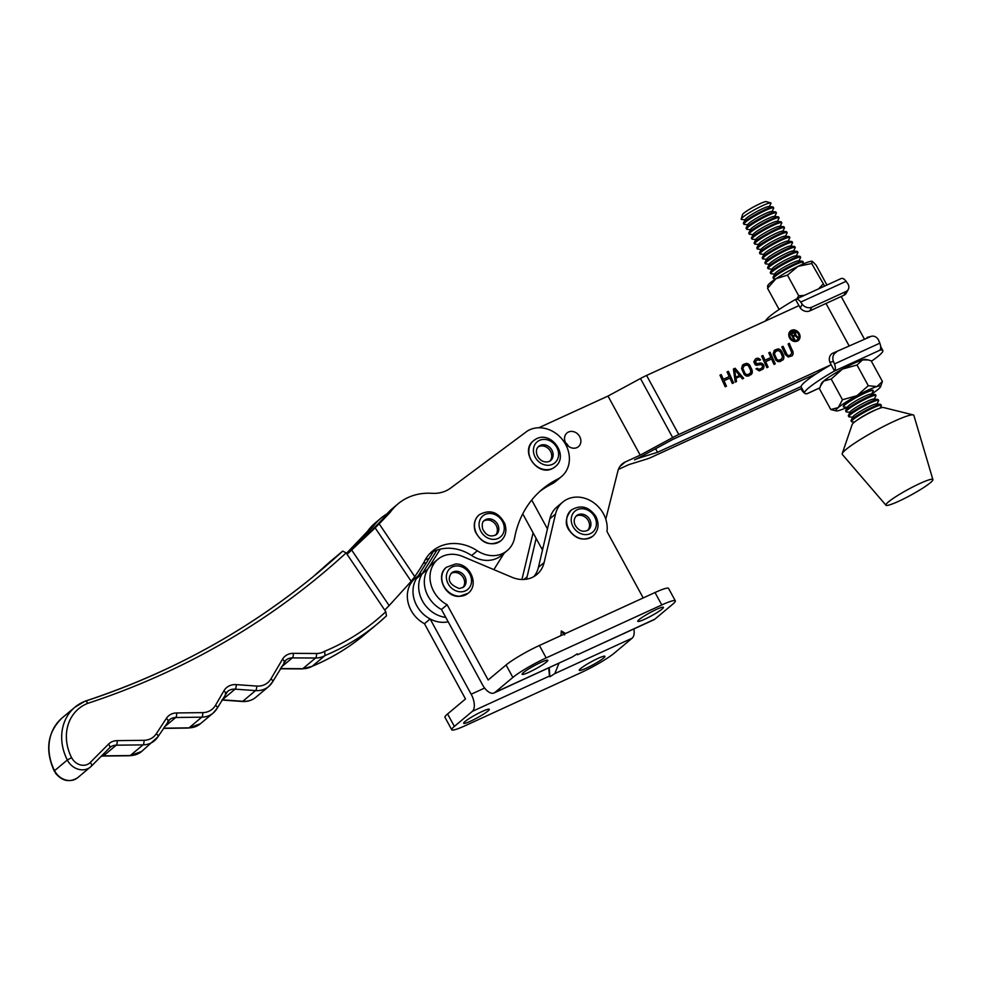 <?xml version="1.0" encoding="UTF-8"?>
<svg xmlns="http://www.w3.org/2000/svg" width="982" height="982" viewBox="0 0 982 982"><rect width="100%" height="100%" fill="white"/><g stroke="black" fill="none" stroke-linecap="round" stroke-linejoin="round"><path stroke-width="1.47" d="M586.303 668.177A14.62 1.731 151.4 0 0 599.192 661.156A14.62 1.731 151.4 0 0 604.949 656.307A14.62 1.731 151.4 0 0 597.915 658.443A14.62 1.731 151.4 0 0 585.027 665.465A14.62 1.731 151.4 0 0 579.27 670.313A14.62 1.731 151.4 0 0 586.303 668.177M470.673 721.132A14.62 1.731 151.4 0 0 483.574 714.123A14.62 1.731 151.4 0 0 489.318 709.274A14.62 1.731 151.4 0 0 482.297 711.41A14.62 1.731 151.4 0 0 469.396 718.431A14.62 1.731 151.4 0 0 463.651 723.268A14.62 1.731 151.4 0 0 470.673 721.132M536.135 538.406L527.113 576.79A28.527 24.403 -129.9 0 1 526.413 579.196M420.848 573.549A28.527 24.403 50.1 0 0 430.141 618.967L471.164 694.225L484.642 688.051M548.705 667.944L549.503 676.033L472.281 711.398L454.371 726.41A28.171 3.327 151.4 0 0 451.745 729.761L444.969 717.326A28.171 3.327 -28.6 0 1 447.583 713.963L465.505 698.963L424.47 623.705L430.141 618.967M418.295 575.697L415.19 578.3A28.527 24.403 50.1 0 0 424.47 623.705M521.933 579.49L533.091 532.809M451.745 729.761A28.171 3.327 151.4 0 0 465.296 725.649L580.914 672.682A28.171 3.327 151.4 0 0 614.229 653.177L632.138 638.177L554.818 673.603L549.834 676.782L549.245 667.699M554.818 673.603L558.979 663.243M549.834 676.782L549.503 676.033M472.281 711.398A14.264 7.193 -114.6 0 0 471.164 694.225M633.881 628.934A14.264 7.193 65.4 0 1 632.138 638.177M540.787 662.433A14.62 1.731 151.4 0 0 527.886 669.442A14.62 1.731 151.4 0 0 522.142 674.29A14.62 1.731 151.4 0 0 529.175 672.154A14.62 1.731 151.4 0 0 542.064 665.133A14.62 1.731 151.4 0 0 547.809 660.297A14.62 1.731 151.4 0 0 540.787 662.433M656.406 609.466A14.62 1.731 151.4 0 0 643.517 616.487A14.62 1.731 151.4 0 0 637.76 621.324A14.62 1.731 151.4 0 0 644.793 619.188A14.62 1.731 151.4 0 0 657.682 612.179A14.62 1.731 151.4 0 0 663.439 607.33A14.62 1.731 151.4 0 0 656.406 609.466M576.459 654.331L577.576 654.724L654.798 619.2L672.719 604.2A28.171 3.327 151.4 0 0 675.334 600.849A28.171 3.327 151.4 0 0 661.794 604.961L655.006 592.527L539.388 645.481L546.164 657.915A28.171 3.327 151.4 0 0 512.862 677.42L494.94 692.42L572.273 657.007L494.106 692.961A14.264 7.193 -114.6 0 1 482.493 684.736L441.47 609.478L447.129 604.728A28.527 24.403 -129.9 0 1 433.762 591.446A28.527 24.403 -129.9 0 1 437.849 559.323A28.527 24.403 -129.9 0 1 462.792 556.512L511.978 577.281A28.527 24.403 -129.9 0 0 536.909 574.47A28.527 24.403 -129.9 0 0 544.114 562.563L555.517 514.04A28.527 24.403 -129.9 0 1 562.711 502.121A28.527 24.403 -129.9 0 1 592.723 502.035A28.527 24.403 -129.9 0 1 606.986 531.508L643.198 597.928M440.267 549.147L427.821 569.081A28.527 24.403 -129.9 0 0 441.47 609.478A28.527 24.403 -129.9 0 1 428.103 596.197A28.527 24.403 -129.9 0 1 432.178 564.061L437.849 559.323M533.864 576.581A28.527 24.403 50.1 0 0 538.443 567.301L549.846 518.778A28.527 24.403 -129.9 0 1 557.039 506.872L562.711 502.121M447.129 604.728L488.164 679.986L506.074 664.986A28.171 3.327 -28.6 0 1 539.388 645.481M655.006 592.527A28.171 3.327 -28.6 0 1 668.558 588.402L675.334 600.849M572.273 657.007L577.256 653.816L577.588 654.564M654.798 619.2A14.264 7.193 65.4 0 1 653.963 619.74L577.576 654.724M494.106 692.961A14.264 7.193 -114.6 0 0 494.94 692.42M546.164 657.915L661.794 604.961M565.571 633.488L561.311 630.947L564.564 635.01M565.632 442.87A8.912 7.623 -129.9 0 1 568.382 446.098A8.912 7.623 -129.9 0 1 568.468 446.245M579.711 436.609A8.912 7.623 -129.9 0 1 578.435 446.65A8.912 7.623 -129.9 0 1 565.718 443.017A8.912 7.623 -129.9 0 1 566.982 432.976A8.912 7.623 -129.9 0 1 579.711 436.609M789.565 337.931A6.174 5.278 50.1 0 0 798.366 340.447A6.174 5.278 50.1 0 0 799.25 333.499A6.174 5.278 50.1 0 0 790.436 330.983A6.174 5.278 50.1 0 0 789.565 337.931M798.292 340.508A6.174 5.278 50.1 0 0 799.103 333.61A6.174 5.278 50.1 0 0 790.375 331.044M797.556 339.625A5.033 4.296 -129.9 0 1 797.494 339.686A5.033 4.296 -129.9 0 1 790.314 337.648A5.033 4.296 -129.9 0 1 791.038 331.977A5.033 4.296 -129.9 0 1 791.099 331.916M790.461 337.526A5.033 4.296 -129.9 0 1 791.173 331.867A5.033 4.296 -129.9 0 1 798.354 333.905A5.033 4.296 -129.9 0 1 797.63 339.576A5.033 4.296 -129.9 0 1 790.461 337.526M801.091 386.552L657.535 452.297L655.595 448.737M816.668 373.504L673.112 439.261L640.645 456.814A14.264 1.682 -28.6 0 1 634.532 459.883A14.264 1.682 -28.6 0 1 639.245 457.993L657.535 452.297M801.901 388.32L651.876 457.047A14.264 1.682 -28.6 0 1 647.163 458.938L628.873 464.621L618.414 469.421M619.973 466.425L625.313 461.957L640.203 455.145L672.67 437.579A14.264 1.682 -28.6 0 1 678.783 434.51L831.116 364.739M798.906 305.66L646.573 375.443A14.264 1.682 151.4 0 0 640.46 378.512L607.993 396.065L538.787 427.771M625.313 461.957A17.836 15.246 50.1 0 0 622.342 463.835A17.836 15.246 50.1 0 0 617.899 471.041L605.784 519.22M607.993 396.065L640.203 455.145M547.465 528.917L531.716 500.034M522.755 513.844L541.634 548.484A28.527 24.403 50.1 0 0 542.518 549.994M793.174 353.545L789.356 343.393L788.104 343.97L791.774 352.698L790.559 355.042L788.767 355.57L787.159 354.809L783.059 346.278L781.795 346.855L785.244 354.502L788.153 357.031L792.155 355.791L793.174 353.545L792.805 351.04M777.916 348.929L774.147 350.66L773.153 354.085L775.927 360.259L778.075 361.646L780.297 361.523L783.538 359.154L783.562 355.263L780.273 349.641L777.916 348.929L775.08 349.923M761.639 356.085L766.868 367.685L768.12 367.108L765.678 361.671L771.557 358.982L774 364.408L775.264 363.831L770.048 352.231L768.783 352.808L770.895 357.497L765.015 360.198L762.904 355.509L761.639 356.085L762.904 355.509M758.227 359.731L759.295 360.431L760.559 359.854L758.939 358.516L755.551 358.872L753.808 361.757L755.146 364.715L756.435 365.316L760.657 364.567L762.253 365.329L762.498 366.998L761.369 368.41L758.742 369.318L757.232 368.225L755.968 368.802L759.196 370.901L762.977 369.158L763.959 365.734L761.259 363.107L756.177 363.647L755.698 360.885L758.227 359.731M746.32 363.401L742.539 365.132L741.557 368.557L744.331 374.731L746.48 376.131L748.701 375.996L751.942 373.626L751.966 369.748L748.665 364.113L746.32 363.401L743.484 364.408M742.404 378.88L743.656 378.303L735.076 368.25L733.407 369.023L735.26 382.158L736.525 381.581L736.034 378.23L740.232 376.315L742.404 378.88M719.966 375.173L725.182 386.773L726.447 386.196L724.004 380.77L729.884 378.07L732.327 383.496L733.579 382.919L728.362 371.331L727.097 371.908L729.209 376.597L723.329 379.285L721.218 374.596L719.966 375.173M792.781 354.919L793.026 353.667M792.032 355.889L792.634 355.042M783.059 346.278L781.819 346.892M786.508 353.925L782.924 346.388M787.159 354.809L786.361 354.036M787.908 355.361L787.012 354.932M788.767 355.57L787.773 355.484M789.712 355.423L788.62 355.68M790.559 355.042L789.577 355.545M789.356 343.393L788.116 344.007M792.658 351.151L789.221 343.504M778.984 349.027L777.781 349.04M780.273 349.641L778.836 349.15M781.132 350.427L780.125 349.752M781.893 351.568L780.985 350.549M783.562 355.263L781.758 351.691M783.906 356.601L783.427 355.386M783.931 357.779L783.771 356.712M783.538 359.154L783.796 357.902M782.789 360.124L783.391 359.265M774.945 350.046L774.123 350.672M765.015 360.198L762.756 355.619M770.895 357.497L764.868 360.308M770.048 352.231L768.808 352.857M775.105 363.905L769.9 352.354M765.678 361.671L767.961 367.182M755.293 361.671L755.563 361.008M755.416 362.505L755.158 361.793M756.177 363.647L755.502 363.119M757.036 363.843L756.042 363.757M757.773 363.806L756.889 363.966M759.037 363.23L757.638 363.929M760.191 362.996L758.89 363.352M761.259 363.107L760.056 363.119M762.548 363.708L761.111 363.23M763.407 364.506L762.4 363.831M763.959 365.734L763.26 364.617M763.984 366.912L763.824 365.856M763.591 368.287L763.849 367.035M762.842 369.269L763.444 368.41M757.232 368.225L756.005 368.839M757.773 368.864L757.085 368.336M758.742 369.318L757.638 368.987M759.687 369.183L758.595 369.441M761.369 368.41L759.552 369.306M756.606 358.393L755.428 358.982M757.76 358.16L756.459 358.516M758.939 358.516L757.625 358.27M760.007 359.216L758.791 358.626M760.375 359.94L759.872 359.326M747.388 363.512L746.173 363.524M748.665 364.113L747.241 363.622M749.536 364.911L748.529 364.224M750.297 366.041L749.389 365.022M751.966 369.748L750.15 366.163M752.31 371.073L751.819 369.858M752.335 372.252L752.163 371.196M751.942 373.626L752.187 372.374M751.193 374.596L751.795 373.737M743.337 364.518L742.527 365.144M743.484 378.389L735.076 368.25M736.034 378.23L736.377 381.642M734.941 368.373L733.407 369.072M721.218 374.596L719.978 375.222M723.329 379.285L721.083 374.719M729.209 376.597L723.194 379.408M728.362 371.331L727.122 371.945M733.419 383.005L728.214 371.442M724.004 380.77L726.287 386.27M774.872 352.157L775.743 351.409L774.381 353.876L776.934 359.547L778.542 360.296L781.316 359.277L782.544 356.932L780.641 352.145L778.382 350.5L775.743 351.409M743.276 366.63L744.147 365.881L742.785 368.348L745.338 374.019L747.891 374.633L750.444 373.123L750.702 370.324L748.382 365.734L746.774 364.973L744.147 365.881M735.653 377.272L734.683 369.625L735.653 377.272L739.569 375.419L734.683 369.625M775.019 352.035L774.467 352.943M774.614 352.82L774.381 353.876M774.528 353.753L774.614 354.956M774.761 354.833L776.283 358.663M776.431 358.54L776.934 359.547M777.081 359.424L777.695 360.099M777.83 359.977L778.542 360.296M778.689 360.185L779.499 360.161M779.634 360.038L781.316 359.277M743.423 366.519L742.871 367.415M743.006 367.293L742.785 368.348M742.92 368.225L743.018 369.428M743.153 369.318L744.687 373.135M744.822 373.013L745.338 374.019M745.473 373.909L746.087 374.572M746.234 374.449L746.946 374.78M747.081 374.658L747.891 374.633M748.038 374.523L749.708 373.749M735.8 377.149L739.569 375.419M793.996 339.711L794.696 339.391L793.174 336.617L795.162 335.709L797.605 338.053L798.427 337.685L795.715 335.12L795.715 332.972L794.057 332.076L790.608 333.499L793.996 339.711M794.524 339.465L793.174 336.617M793.407 332.211L790.62 333.536M794.057 332.076L793.26 332.333M794.745 332.26L793.91 332.198M795.383 332.628L794.598 332.382M798.243 337.759L795.58 335.243M794.819 334.923L792.609 335.942L791.517 333.954L792.744 335.819L794.819 334.923M794.966 334.801L794.303 332.788L791.664 333.831M504.11 553.222L493.86 569.634M427.821 569.081L422.162 573.832L436.978 550.08L422.162 573.832A28.527 24.403 50.1 0 0 422.407 600.874A28.527 24.403 50.1 0 0 445.791 617.396A28.527 24.403 -129.9 0 1 422.407 600.874A28.527 24.403 -129.9 0 1 422.162 573.832L416.491 578.57L433.344 551.577M416.491 578.57A28.527 24.403 50.1 0 0 419.13 609.405A28.527 24.403 50.1 0 0 448.185 621.802M390.308 512.187A955.805 817.564 -129.9 0 1 379.175 523.848L414.772 576.618A271.695 232.39 50.1 0 0 423.929 562.355A42.791 36.604 -129.9 0 1 432.497 551.037A42.791 36.604 -129.9 0 1 477.326 550.792A28.527 24.403 50.1 0 0 507.203 550.62A28.527 24.403 50.1 0 0 514.629 537.67A106.977 91.51 -129.9 0 1 542.445 489.11A106.977 91.51 -129.9 0 1 557.53 479.179A28.527 24.403 50.1 0 0 561.544 476.54A28.527 24.403 50.1 0 0 563.005 440.353A28.527 24.403 50.1 0 0 527.309 431.061L450.713 488.029A35.659 30.503 -129.9 0 1 431.92 493.32A60.626 51.85 50.1 0 0 397.968 503.901A60.626 51.85 50.1 0 0 390.308 512.187L384.637 516.925A955.805 817.564 -129.9 0 1 371.662 530.489L346.867 553.971M397.968 503.901L392.309 508.639A60.626 51.85 50.1 0 0 384.637 516.925M539.67 491.54A106.977 91.51 -129.9 0 1 551.859 483.93A28.527 24.403 50.1 0 0 555.886 481.278L561.544 476.54M429.797 553.578A42.791 36.604 -129.9 0 1 471.655 555.53A28.527 24.403 50.1 0 0 501.544 555.37L507.203 550.62M384.698 610.055A271.695 232.39 50.1 0 0 389.142 605.587L351.666 550.03A955.805 817.564 -129.9 0 1 347.088 554.29M280.435 668.57L302.775 668.705L315.529 658.026A23.175 19.824 -129.9 0 0 325.042 655.522L312.288 666.201A277.034 236.969 50.1 0 0 365.083 634.176L377.837 623.509A277.034 236.969 -129.9 0 1 325.042 655.522L324.661 651.262A273.475 233.925 50.1 0 0 385.816 611.712L346.143 552.903A954.013 816.03 -129.9 0 1 87.705 703.358A3.572 1.743 -108.2 0 0 85.176 701.148L85.176 701.148A3.572 1.743 -108.2 0 0 85.078 701.185M85.36 701.16A950.453 812.986 50.1 0 0 319.236 571.671A950.453 812.986 50.1 0 0 342.718 551.098L329.964 561.778A950.453 812.986 -129.9 0 1 312.841 576.974L329.964 561.778M385.816 611.712L386.429 615.886A277.034 236.969 -129.9 0 1 377.837 623.509L386.429 615.886M342.718 551.098L346.143 552.903M414.772 576.618L411.2 581.319L375.136 527.874L379.175 523.848M389.142 605.587L411.2 581.319M346.462 553.382L356.515 542.825A955.805 817.564 50.1 0 0 367.649 531.164L373.307 526.413A60.626 51.85 -129.9 0 1 380.979 518.128A60.626 51.85 -129.9 0 1 387.043 513.856M360.91 540.849L360.333 539.977A955.805 817.564 50.1 0 0 373.307 526.413M360.333 539.977L346.842 553.934M351.666 550.03L375.136 527.874M428.938 558.635A42.791 36.604 50.1 0 0 425.292 559.703M367.649 531.164A60.626 51.85 -129.9 0 1 375.308 522.878L380.979 518.128M426.335 562.809A42.791 36.604 50.1 0 0 423.34 563.361M365.083 634.176C349.138 647.519 331.462 658.235 312.055 666.348L312.288 666.201A23.175 19.824 50.1 0 1 302.775 668.705A3.572 1.498 -89.7 0 1 302.272 668.902L312.166 666.287M71.588 757.638A44.583 38.138 50.1 0 1 87.705 703.358A3.572 1.78 -111.6 0 0 84.98 701.222L84.98 701.222A3.572 1.78 -111.6 0 0 84.722 701.369A48.143 41.183 -129.9 0 0 74.951 707.187A48.143 41.183 -129.9 0 0 67.316 760.007L71.588 757.638A12.484 10.679 50.1 0 0 72.496 759.16A12.484 10.679 50.1 0 0 90.209 762.523L108.437 744.196A16.043 13.723 -129.9 0 1 117.116 740.637L143.9 740.318A19.615 16.78 50.1 0 0 156.359 733.677L166.363 718.394A16.043 13.723 -129.9 0 1 176.551 712.957L202.648 712.625A19.615 16.78 50.1 0 0 215.524 705.285L223.847 690.911A16.927 14.485 -129.9 0 1 236.208 684.614L256.683 686.062A19.615 16.78 50.1 0 0 270.946 678.869L282.497 659.266A16.043 13.723 -129.9 0 1 293.25 653.349L316.462 653.484A19.615 16.78 50.1 0 0 324.661 651.262M800.256 307.931L802.245 304.224A7.132 5.757 28.3 0 0 811.795 307.182L809.794 310.889A7.132 5.757 -151.7 0 1 800.256 307.931L795.518 299.449L794.954 299.755A44.571 5.278 151.4 0 0 769.716 316.376A44.571 5.278 151.4 0 0 765.555 320.942M843.882 279.072L843.845 278.998A44.571 5.278 151.4 0 0 842.802 278.52M840.874 278.679A7.132 3.597 65.4 0 1 841.12 278.544A7.132 3.597 65.4 0 1 846.079 281.318L847.601 283.442A7.132 5.757 28.3 0 1 848.288 289.383L846.288 293.102A7.132 5.757 -151.7 0 1 843.943 295.238L845.944 291.531A7.132 5.757 28.3 0 0 848.288 289.383M802.245 304.224L800.735 302.088A7.132 3.597 -114.6 0 0 795.764 299.314A7.132 3.597 -114.6 0 0 795.518 299.449M809.794 310.889L843.943 295.238M811.795 307.182L845.944 291.531M829.913 362.333L834.491 370.938A7.132 3.597 -114.6 0 0 834.467 363.954L833.436 361.413L829.913 362.333A7.132 6.138 -104.5 0 1 832.846 353.176L870.518 336.617A7.132 6.138 75.5 0 1 871.402 336.298A7.132 6.138 75.5 0 1 878.792 340.644L879.811 343.184A7.132 3.597 65.4 0 1 879.847 350.157L880.068 350.132A44.571 5.278 -28.6 0 1 882.83 350.513A44.571 5.278 -28.6 0 1 878.694 355.815A44.571 5.278 -28.6 0 1 871.39 361.266M805.596 393.672A7.132 3.597 -114.6 0 0 807.278 393.647A7.132 3.597 -114.6 0 0 807.523 393.512L807.314 393.561A44.571 5.278 -28.6 0 1 804.553 393.193A44.571 5.278 -28.6 0 1 833.939 371.27L834.491 370.938M830.551 365.046A44.571 5.278 151.4 0 0 801.165 386.969L804.553 393.193M800.846 388.811L802.319 390.873A7.132 3.597 -114.6 0 0 804.516 393.119M870.518 336.617L832.846 353.176M866.996 337.526A7.132 6.138 -104.5 0 1 867.879 337.219L871.402 336.298M836.369 352.256A7.132 6.138 75.5 0 0 833.436 361.413M842.225 453.635L852.204 424.396A17.836 2.111 -28.6 0 1 876.361 409.604A17.836 2.111 -28.6 0 1 883.26 407.469L913.235 414.92A40.765 4.824 151.4 0 0 897.474 419.805A40.765 4.824 151.4 0 0 842.225 453.635A40.765 4.824 151.4 0 0 842.298 454.433L885.948 505.214A26.747 3.167 151.4 0 0 896.627 502.195A26.747 3.167 151.4 0 0 921.042 489.22A26.747 3.167 151.4 0 0 932.9 479.609A26.747 3.167 151.4 0 0 922.147 482.493A26.747 3.167 151.4 0 0 897.217 495.775A26.747 3.167 151.4 0 0 885.948 505.214M932.9 479.609L913.874 415.411A40.765 4.824 151.4 0 0 913.235 414.92M770.735 202.906L766.279 201.629A13.613 1.608 151.4 0 0 759.908 203.74A13.613 1.608 151.4 0 0 742.552 214.567L741.201 219.011A16.94 2.001 -28.6 0 1 742.785 217.255A16.94 2.001 -28.6 0 1 762.818 205.533A16.94 2.001 -28.6 0 1 770.735 202.906A16.94 2.001 -28.6 0 1 770.907 203.483L769.323 206.588M772.012 211.523L773.62 208.368A16.989 2.013 151.4 0 0 773.669 207.951L773.227 207.128A16.989 2.013 151.4 0 0 772.846 206.944L768.845 206.539A13.613 1.608 151.4 0 0 758.583 210.639A13.613 1.608 151.4 0 0 746.516 218.09A13.613 1.608 151.4 0 0 745.289 219.379L743.46 222.975A16.989 2.013 151.4 0 0 743.411 223.393L743.853 224.203A16.989 2.013 151.4 0 0 744.233 224.387L747.756 224.743M772.846 206.944A16.989 2.013 151.4 0 0 765.064 209.608A16.989 2.013 151.4 0 0 744.982 221.367A16.989 2.013 151.4 0 0 743.46 222.975M745.068 219.808L741.594 219.452A16.94 2.001 -28.6 0 1 741.201 219.011M773.669 207.951A16.989 2.013 151.4 0 0 765.506 210.43A16.989 2.013 151.4 0 0 745.436 222.19A16.989 2.013 151.4 0 0 743.853 224.203M774.7 216.457L776.308 213.303A16.989 2.013 151.4 0 0 776.369 212.885L775.915 212.063A16.989 2.013 151.4 0 0 775.534 211.879L771.533 211.474A13.613 1.608 151.4 0 0 761.283 215.574A13.613 1.608 151.4 0 0 749.205 223.024A13.613 1.608 151.4 0 0 747.977 224.313L746.148 227.91A16.989 2.013 151.4 0 0 746.099 228.327L746.541 229.137A16.989 2.013 151.4 0 0 746.921 229.322L750.457 229.678M775.534 211.879A16.989 2.013 151.4 0 0 767.752 214.542A16.989 2.013 151.4 0 0 747.67 226.302A16.989 2.013 151.4 0 0 746.148 227.91M776.369 212.885A16.989 2.013 151.4 0 0 768.194 215.365A16.989 2.013 151.4 0 0 748.124 227.124A16.989 2.013 151.4 0 0 746.541 229.137M777.388 221.392L779.008 218.237A16.989 2.013 151.4 0 0 779.057 217.82L778.616 216.997A16.989 2.013 151.4 0 0 778.235 216.826L774.221 216.408A13.613 1.608 151.4 0 0 763.971 220.508A13.613 1.608 151.4 0 0 751.893 227.971A13.613 1.608 151.4 0 0 750.678 229.248L748.849 232.844A16.989 2.013 151.4 0 0 748.787 233.262L749.229 234.072A16.989 2.013 151.4 0 0 749.61 234.256L753.145 234.624M778.235 216.826A16.989 2.013 151.4 0 0 770.44 219.489A16.989 2.013 151.4 0 0 750.371 231.236A16.989 2.013 151.4 0 0 748.849 232.844M779.057 217.82A16.989 2.013 151.4 0 0 770.895 220.299A16.989 2.013 151.4 0 0 750.813 232.059A16.989 2.013 151.4 0 0 749.229 234.072M780.089 226.326L781.697 223.172A16.989 2.013 151.4 0 0 781.746 222.754L781.304 221.932A16.989 2.013 151.4 0 0 780.923 221.76L776.909 221.343A13.613 1.608 151.4 0 0 766.66 225.443A13.613 1.608 151.4 0 0 754.581 232.906A13.613 1.608 151.4 0 0 753.366 234.182L751.537 237.779A16.989 2.013 151.4 0 0 751.476 238.196L751.93 239.019A16.989 2.013 151.4 0 0 752.31 239.191L755.833 239.559M780.923 221.76A16.989 2.013 151.4 0 0 773.141 224.424A16.989 2.013 151.4 0 0 753.059 236.171A16.989 2.013 151.4 0 0 751.537 237.779M781.746 222.754A16.989 2.013 151.4 0 0 773.583 225.234A16.989 2.013 151.4 0 0 753.501 236.993A16.989 2.013 151.4 0 0 751.93 239.019M782.777 231.273L784.385 228.106A16.989 2.013 151.4 0 0 784.434 227.689L783.992 226.879A16.989 2.013 151.4 0 0 783.611 226.695L779.598 226.277A13.613 1.608 151.4 0 0 769.348 230.377A13.613 1.608 151.4 0 0 757.269 237.84A13.613 1.608 151.4 0 0 756.054 239.117L754.225 242.714A16.989 2.013 151.4 0 0 754.176 243.131L754.618 243.953A16.989 2.013 151.4 0 0 754.998 244.125L758.521 244.493M783.611 226.695A16.989 2.013 151.4 0 0 775.829 229.358A16.989 2.013 151.4 0 0 755.747 241.106A16.989 2.013 151.4 0 0 754.225 242.714M784.434 227.689A16.989 2.013 151.4 0 0 776.271 230.169A16.989 2.013 151.4 0 0 756.189 241.928A16.989 2.013 151.4 0 0 754.618 243.953M785.465 236.208L787.073 233.041A16.989 2.013 151.4 0 0 787.134 232.624L786.68 231.813A16.989 2.013 151.4 0 0 786.3 231.629L782.298 231.224A13.613 1.608 151.4 0 0 772.036 235.312A13.613 1.608 151.4 0 0 759.97 242.775A13.613 1.608 151.4 0 0 758.742 244.064L756.913 247.648A16.989 2.013 151.4 0 0 756.864 248.065L757.306 248.888A16.989 2.013 151.4 0 0 757.687 249.06L761.21 249.428M786.3 231.629A16.989 2.013 151.4 0 0 778.517 234.293A16.989 2.013 151.4 0 0 758.435 246.04A16.989 2.013 151.4 0 0 756.913 247.648M787.134 232.624A16.989 2.013 151.4 0 0 778.959 235.103A16.989 2.013 151.4 0 0 758.89 246.863A16.989 2.013 151.4 0 0 757.306 248.888M788.153 241.142L789.761 237.975A16.989 2.013 151.4 0 0 789.823 237.558L789.381 236.748A16.989 2.013 151.4 0 0 789 236.564L784.986 236.159A13.613 1.608 151.4 0 0 774.737 240.246A13.613 1.608 151.4 0 0 762.658 247.71A13.613 1.608 151.4 0 0 761.431 248.998L759.602 252.583A16.989 2.013 151.4 0 0 759.552 253L759.994 253.822A16.989 2.013 151.4 0 0 760.375 254.007L763.91 254.363M789 236.564A16.989 2.013 151.4 0 0 781.206 239.227A16.989 2.013 151.4 0 0 761.136 250.987A16.989 2.013 151.4 0 0 759.602 252.583M789.823 237.558A16.989 2.013 151.4 0 0 781.66 240.038A16.989 2.013 151.4 0 0 761.578 251.797A16.989 2.013 151.4 0 0 759.994 253.822M790.854 246.077L792.462 242.91A16.989 2.013 151.4 0 0 792.511 242.493L792.069 241.682A16.989 2.013 151.4 0 0 791.688 241.498L787.674 241.093A13.613 1.608 151.4 0 0 777.425 245.193A13.613 1.608 151.4 0 0 765.346 252.644A13.613 1.608 151.4 0 0 764.131 253.933L762.302 257.517A16.989 2.013 151.4 0 0 762.241 257.935L762.683 258.757A16.989 2.013 151.4 0 0 763.075 258.941L766.598 259.297M791.688 241.498A16.989 2.013 151.4 0 0 783.906 244.162A16.989 2.013 151.4 0 0 763.824 255.921A16.989 2.013 151.4 0 0 762.302 257.517M792.511 242.493A16.989 2.013 151.4 0 0 784.348 244.972A16.989 2.013 151.4 0 0 764.266 256.732A16.989 2.013 151.4 0 0 762.683 258.757M793.542 251.011L795.15 247.845A16.989 2.013 151.4 0 0 795.199 247.427L794.757 246.617A16.989 2.013 151.4 0 0 794.377 246.433L790.363 246.028A13.613 1.608 151.4 0 0 780.113 250.128A13.613 1.608 151.4 0 0 768.034 257.579A13.613 1.608 151.4 0 0 766.819 258.867L764.99 262.452A16.989 2.013 151.4 0 0 764.929 262.869L765.383 263.692A16.989 2.013 151.4 0 0 765.764 263.876L769.287 264.232M794.377 246.433A16.989 2.013 151.4 0 0 786.594 249.097A16.989 2.013 151.4 0 0 766.512 260.856A16.989 2.013 151.4 0 0 764.99 262.452M795.199 247.427A16.989 2.013 151.4 0 0 787.036 249.907A16.989 2.013 151.4 0 0 766.954 261.666A16.989 2.013 151.4 0 0 765.383 263.692M796.23 255.946L797.838 252.779A16.989 2.013 151.4 0 0 797.887 252.362L797.445 251.552A16.989 2.013 151.4 0 0 797.065 251.367L793.063 250.962A13.613 1.608 151.4 0 0 782.801 255.062A13.613 1.608 151.4 0 0 770.735 262.513A13.613 1.608 151.4 0 0 769.507 263.802L767.678 267.386A16.989 2.013 151.4 0 0 767.629 267.816L768.071 268.626A16.989 2.013 151.4 0 0 768.452 268.81L771.975 269.166M797.065 251.367A16.989 2.013 151.4 0 0 789.283 254.031A16.989 2.013 151.4 0 0 769.201 265.791A16.989 2.013 151.4 0 0 767.678 267.386M797.887 252.362A16.989 2.013 151.4 0 0 789.724 254.854A16.989 2.013 151.4 0 0 769.643 266.601A16.989 2.013 151.4 0 0 768.071 268.626M798.918 260.881L800.526 257.726A16.989 2.013 151.4 0 0 800.588 257.296L800.134 256.486A16.989 2.013 151.4 0 0 799.753 256.302L795.751 255.897A13.613 1.608 151.4 0 0 785.502 259.997A13.613 1.608 151.4 0 0 773.423 267.448A13.613 1.608 151.4 0 0 772.196 268.737L770.367 272.333A16.989 2.013 151.4 0 0 770.318 272.75L770.76 273.561A16.989 2.013 151.4 0 0 771.14 273.745L774.675 274.101M799.753 256.302A16.989 2.013 151.4 0 0 791.971 258.966A16.989 2.013 151.4 0 0 771.889 270.725A16.989 2.013 151.4 0 0 770.367 272.333M800.588 257.296A16.989 2.013 151.4 0 0 792.413 259.788A16.989 2.013 151.4 0 0 772.343 271.535A16.989 2.013 151.4 0 0 770.76 273.561M802.368 264.342L803.227 262.66A16.989 2.013 151.4 0 0 803.276 262.243L802.834 261.421A16.989 2.013 151.4 0 0 802.454 261.237L798.44 260.831A13.613 1.608 151.4 0 0 788.19 264.931A13.613 1.608 151.4 0 0 776.111 272.382A13.613 1.608 151.4 0 0 774.884 273.671L773.067 277.268A16.989 2.013 151.4 0 0 773.006 277.685L773.448 278.495A16.989 2.013 151.4 0 0 773.828 278.679L775.719 278.876M802.454 261.237A16.989 2.013 151.4 0 0 794.659 263.9A16.989 2.013 151.4 0 0 774.589 275.66A16.989 2.013 151.4 0 0 773.067 277.268M803.276 262.243A16.989 2.013 151.4 0 0 795.113 264.723A16.989 2.013 151.4 0 0 775.031 276.47A16.989 2.013 151.4 0 0 773.448 278.495M871.574 394.138L873.182 390.983A16.989 2.013 151.4 0 0 873.244 390.566A16.989 2.013 151.4 0 0 865.068 393.046A16.989 2.013 151.4 0 0 844.999 404.793A16.989 2.013 151.4 0 0 843.415 406.818A16.989 2.013 151.4 0 0 843.796 407.002L847.331 407.358M874.262 399.073L875.87 395.918A16.989 2.013 151.4 0 0 875.932 395.5L875.49 394.678A16.989 2.013 151.4 0 0 875.109 394.494L871.095 394.089A13.613 1.608 151.4 0 0 860.846 398.189A13.613 1.608 151.4 0 0 848.767 405.64A13.613 1.608 151.4 0 0 847.54 406.929L845.711 410.525A16.989 2.013 151.4 0 0 845.662 410.942L846.103 411.753A16.989 2.013 151.4 0 0 846.484 411.937L850.019 412.293M875.109 394.494A16.989 2.013 151.4 0 0 867.315 397.158A16.989 2.013 151.4 0 0 847.245 408.917A16.989 2.013 151.4 0 0 845.711 410.525M875.932 395.5A16.989 2.013 151.4 0 0 867.769 397.98A16.989 2.013 151.4 0 0 847.687 409.74A16.989 2.013 151.4 0 0 846.103 411.753M876.963 404.007L878.571 400.852A16.989 2.013 151.4 0 0 878.62 400.435L878.178 399.613A16.989 2.013 151.4 0 0 877.798 399.428L873.784 399.023A13.613 1.608 151.4 0 0 863.534 403.123A13.613 1.608 151.4 0 0 851.455 410.574A13.613 1.608 151.4 0 0 850.24 411.863L848.411 415.46A16.989 2.013 151.4 0 0 848.35 415.877L848.804 416.687A16.989 2.013 151.4 0 0 849.184 416.871L852.707 417.227M877.798 399.428A16.989 2.013 151.4 0 0 870.015 402.092A16.989 2.013 151.4 0 0 849.933 413.852A16.989 2.013 151.4 0 0 848.411 415.46M878.62 400.435A16.989 2.013 151.4 0 0 870.457 402.915A16.989 2.013 151.4 0 0 850.375 414.674A16.989 2.013 151.4 0 0 848.804 416.687M880.068 408.131L881.259 405.787A16.989 2.013 151.4 0 0 881.308 405.37L880.866 404.547A16.989 2.013 151.4 0 0 880.486 404.375L876.472 403.958A13.613 1.608 151.4 0 0 866.222 408.058A13.613 1.608 151.4 0 0 854.144 415.521A13.613 1.608 151.4 0 0 852.928 416.798L851.099 420.394A16.989 2.013 151.4 0 0 851.05 420.812L851.492 421.622A16.989 2.013 151.4 0 0 851.873 421.806L854.487 422.076M880.486 404.375A16.989 2.013 151.4 0 0 872.703 407.027A16.989 2.013 151.4 0 0 852.622 418.786A16.989 2.013 151.4 0 0 851.099 420.394M881.308 405.37A16.989 2.013 151.4 0 0 873.145 407.849A16.989 2.013 151.4 0 0 853.063 419.609A16.989 2.013 151.4 0 0 851.492 421.622M876.533 409.531A13.613 1.608 151.4 0 0 857.581 419.866M794.143 268.246A13.613 1.608 151.4 0 0 783.452 274.076M873.244 390.566L873.108 390.333A16.989 2.013 151.4 0 0 861.214 394.617A16.989 2.013 151.4 0 0 844.876 404.559A16.989 2.013 151.4 0 0 843.293 406.585L843.415 406.818M820.363 386.135L823.726 380.991A25.458 3.007 -28.6 0 0 821.357 383.545L819.491 388.847L830.772 409.531L838.235 407.604A25.458 3.007 -28.6 0 1 856.991 395.685L842.47 399.748L831.189 379.052L842.482 369.072A25.458 3.007 -28.6 0 1 862.454 359.94A25.458 3.007 -28.6 0 1 865.621 359.412L868.039 359.915L862.454 359.94L857.016 365.022L842.482 369.072A25.458 3.007 -28.6 0 0 823.726 380.991L831.189 379.052M842.47 399.748L838.235 407.604A25.458 3.007 151.4 0 0 836.271 410.893A25.458 3.007 151.4 0 0 839.438 410.378A25.458 3.007 151.4 0 0 847.171 407.346M871.648 394.003A25.458 3.007 151.4 0 0 878.166 389.314A25.458 3.007 151.4 0 0 880.535 386.761A25.458 3.007 151.4 0 0 876.963 386.552A25.458 3.007 151.4 0 0 856.991 395.685L868.297 385.705L857.016 365.022M880.535 386.761L882.413 381.458L871.132 360.775L868.039 359.915M882.413 381.458L876.963 386.552L868.297 385.705M830.772 409.531L836.271 410.893M767.507 286.363L767.863 285.431A25.458 3.007 -28.6 0 1 775.903 278.753A25.458 3.007 -28.6 0 1 797.973 266.355A25.458 3.007 -28.6 0 1 812.126 261.298A25.458 3.007 -28.6 0 1 812.151 261.298L811.709 263.52L797.973 266.355L787.466 275.12L775.903 278.753L767.568 288.303L778.836 308.986L780.064 308.876M824.622 286.093L811.709 263.52M804.368 295.373L798.747 295.815L787.466 275.12M822.99 284.203L818.632 288.843M798.747 295.815L796.856 298.81M768.12 286.118L767.568 288.303M826.942 285.038L816.067 265.079L812.274 261.335M549.871 461.11A9.268 7.93 50.1 0 0 549.454 449.744A9.268 7.93 50.1 0 0 538.382 446.81A9.268 7.93 50.1 0 0 538.05 446.994M462.804 587.641A9.268 7.93 50.1 0 0 463.516 577.993A9.268 7.93 50.1 0 0 454.813 572.445A9.268 7.93 50.1 0 0 450.983 573.525M495.529 535.202A9.268 7.93 50.1 0 0 496.831 526.904A9.268 7.93 50.1 0 0 483.709 521.086M587.666 530.44A9.268 7.93 50.1 0 0 588.304 520.669A9.268 7.93 50.1 0 0 575.845 516.323M447.583 713.963L454.371 726.41M523.922 579.466L527.113 576.79M561.311 630.947L560.98 635.587M549.846 518.778L555.517 514.04M538.443 567.301L544.114 562.563M512.862 677.42L506.074 664.986M826.009 303.463L849.062 345.738M678.783 434.51L646.573 375.443M640.46 378.512L672.67 437.579M543.169 547.207L541.634 548.484M77.725 777.683L91.326 766.218A3.572 1.841 -135.2 0 1 91.252 766.279A16.043 13.723 -129.9 0 1 90.467 767.003A16.043 13.723 -129.9 0 1 68.482 761.971A16.043 13.723 -129.9 0 1 67.316 760.007L54.575 770.674A16.043 13.723 50.1 0 0 55.728 772.638A16.043 13.723 50.1 0 0 77.725 777.683C69.562 782.764 62.112 781.218 55.373 773.018L54.575 770.674A48.143 41.183 50.1 0 1 62.197 717.854L74.951 707.187L84.98 701.222A3.572 3.572 0 0 1 85.176 701.148C172.206 672.474 250.226 629.315 319.236 571.671M91.375 766.156L109.493 747.953A3.572 1.841 -135.2 0 0 109.554 747.891L91.326 766.218A3.572 1.841 -135.2 0 0 90.209 762.523M316.462 653.484A3.572 1.498 -89.7 0 1 315.529 658.026L292.317 657.891L281.294 667.122M242.787 701.283L255.541 690.604L235.066 689.155L222.325 699.835L242.787 701.283A23.175 19.824 50.1 0 0 255.885 697.245C252.006 700.399 247.464 701.811 242.259 701.479A3.572 1.424 -85.9 0 0 242.787 701.283M163.589 728.178L189.023 727.846L201.764 717.167L175.68 717.511L164.375 726.975M130.262 755.551L143.016 744.872L116.232 745.191L103.491 755.858L130.262 755.551A23.175 19.824 50.1 0 0 141.666 751.463L129.771 755.747A3.572 1.51 -90.7 0 0 130.262 755.551M477.326 550.792L471.655 555.53M557.53 479.179L551.859 483.93M176.551 712.957A3.572 1.51 -90.7 0 1 175.68 717.511A12.484 10.679 50.1 0 0 169.555 719.708A12.484 10.679 50.1 0 0 168.032 721.328M101.391 756.103A12.484 10.679 -129.9 0 1 103.491 755.858A3.572 1.51 -90.7 0 1 103 756.066L129.771 755.747M117.116 740.637A3.572 1.51 -90.7 0 1 116.232 745.191A12.484 10.679 50.1 0 0 110.107 747.388A12.484 10.679 50.1 0 0 109.603 747.842M293.25 653.349A3.572 1.498 -89.7 0 1 292.317 657.891A12.484 10.679 50.1 0 0 285.983 660.1A12.484 10.679 50.1 0 0 284.252 662.028M222.079 699.822A13.367 11.428 -129.9 0 1 222.325 699.835A3.572 1.424 -85.9 0 1 221.957 700.019L242.259 701.479M236.208 684.614A3.572 1.424 -85.9 0 1 235.066 689.155A13.367 11.428 50.1 0 0 227.529 691.488A13.367 11.428 50.1 0 0 225.615 693.636M156.359 733.677A3.572 1.792 -146.8 0 1 157.93 736.819A3.572 1.792 -146.8 0 1 157.746 737.028A23.175 19.824 -129.9 0 1 154.407 740.784A23.175 19.824 -129.9 0 1 143.016 744.872A3.572 1.51 -90.7 0 0 143.9 740.318M215.524 705.285A3.572 1.768 -149.9 0 1 217.194 708.255A3.572 1.768 -149.9 0 1 216.985 708.501A23.175 19.824 -129.9 0 1 213.143 713.079A23.175 19.824 -129.9 0 1 201.764 717.167A3.572 1.51 -90.7 0 0 202.648 712.625M189.023 727.846A23.175 19.824 50.1 0 0 200.402 723.759L188.532 728.055A3.572 1.51 -90.7 0 0 189.023 727.846M270.946 678.869A3.572 1.768 -149.5 0 1 272.603 681.864A3.572 1.768 -149.5 0 1 272.395 682.109A23.175 19.824 -129.9 0 1 268.626 686.565A23.175 19.824 -129.9 0 1 255.541 690.604A3.572 1.424 -85.9 0 0 256.683 686.062M283.945 662.506A3.572 1.768 -149.5 0 0 284.154 662.261A3.572 1.768 -149.5 0 0 282.497 659.266M225.308 694.127A3.572 1.768 -149.9 0 0 225.516 693.881A3.572 1.768 -149.9 0 0 223.847 690.911M167.75 721.733A3.572 1.792 -146.8 0 0 167.934 721.537A3.572 1.792 -146.8 0 0 166.363 718.394M110.107 747.388L109.554 747.891A3.572 1.841 -135.2 0 0 108.437 744.196M846.079 281.318L800.735 302.088M880.068 350.132L833.939 371.27M807.314 393.561L819.774 387.853M834.467 363.954L879.811 343.184M539.793 445.632A9.268 7.93 50.1 0 0 538.688 446.38C532.465 451.573 539.94 465.161 549.638 461.245L550.583 460.595A9.268 7.93 50.1 0 0 551.197 449.02A9.268 7.93 50.1 0 0 539.793 445.632M553.185 463.983A13.723 11.747 -129.9 0 1 535.656 458.005A13.723 11.747 -129.9 0 1 538.836 440.697A13.723 11.747 -129.9 0 1 556.364 446.675A13.723 11.747 -129.9 0 1 553.185 463.983M549.76 461.184A9.268 7.93 50.1 0 0 550.583 460.595M555.235 466.708L553.099 468.168C538.062 477.473 519.331 451.401 533.484 440.734L535.693 439.224C550.951 429.87 569.548 455.795 555.235 466.708A16.94 14.485 -129.9 0 1 553.222 468.083A16.94 14.485 -129.9 0 1 532.379 461.896A16.94 14.485 -129.9 0 1 533.484 440.734A16.94 14.485 -129.9 0 1 535.509 439.359M456.225 571.266A9.268 7.93 50.1 0 0 451.622 572.899C446.822 579.515 449.412 584.732 459.416 588.549L463.529 587.126A9.268 7.93 50.1 0 0 465.173 577.318A9.268 7.93 50.1 0 0 456.225 571.266M460.939 591.815A13.723 11.747 -129.9 0 1 446.503 578.938A13.723 11.747 -129.9 0 1 456.949 565.914A13.723 11.747 -129.9 0 1 471.385 578.791A13.723 11.747 -129.9 0 1 460.939 591.815M459.76 596.221A16.94 14.485 -129.9 0 1 443.422 585.174A16.94 14.485 -129.9 0 1 446.429 567.252C435.149 575.722 444.993 597.265 459.367 596.381L468.181 593.226A16.94 14.485 -129.9 0 1 459.76 596.221M498.242 525.726A9.268 7.93 50.1 0 0 484.347 520.46C482.334 521.589 481.769 524.413 482.653 528.93C485.992 535.546 490.521 537.461 496.254 534.687A9.268 7.93 50.1 0 0 498.242 525.726M479.903 529.163A13.723 11.747 -129.9 0 1 487.158 513.77A13.723 11.747 -129.9 0 1 503.435 523.688A13.723 11.747 -129.9 0 1 496.18 539.081A13.723 11.747 -129.9 0 1 479.903 529.163M475.509 531.176A16.94 14.485 -129.9 0 1 479.142 514.813C474.429 519.245 473.128 524.818 475.263 531.569C481.634 543.537 490.178 546.618 500.894 540.787A16.94 14.485 -129.9 0 1 475.509 531.176M589.716 519.49A9.268 7.93 50.1 0 0 576.483 515.71C573.807 518.57 573.476 521.921 575.489 525.726C579.135 531.201 583.431 532.6 588.39 529.924A9.268 7.93 50.1 0 0 589.716 519.49M573.034 526.61A13.723 11.747 -129.9 0 1 577.281 509.695A13.723 11.747 -129.9 0 1 594.589 516.728A13.723 11.747 -129.9 0 1 590.329 533.643A13.723 11.747 -129.9 0 1 573.034 526.61M568.86 529.138A16.94 14.485 -129.9 0 1 571.291 510.063C565.681 517.195 564.785 523.664 568.603 529.482C575.562 539.388 583.713 541.573 593.042 536.037A16.94 14.485 -129.9 0 1 568.86 529.138M864.246 338.79L841.193 296.503M169.555 719.708L157.93 736.819L141.666 751.463M227.529 691.488L217.194 708.255L213.143 713.079L200.402 723.759M285.983 660.1L272.603 681.864L268.626 686.565L255.885 697.245M280.312 668.779L302.272 668.902M163.454 728.374L188.532 728.055M103 756.066L101.244 756.238M54.256 771.116C44.791 749.941 47.443 732.179 62.197 717.854M795.764 299.314L841.12 278.544M880.67 346.548L882.83 350.513M807.278 393.647L819.749 387.939M468.181 593.226C479.584 584.56 469.85 563.165 455.439 564.024L446.429 567.252M500.894 540.787C505.644 536.528 506.982 530.881 504.895 523.848C498.598 511.917 490.006 508.897 479.142 514.813M593.042 536.037C598.566 530.575 599.511 524.044 595.853 516.446C588.942 506.565 580.755 504.441 571.291 510.063"/></g></svg>
